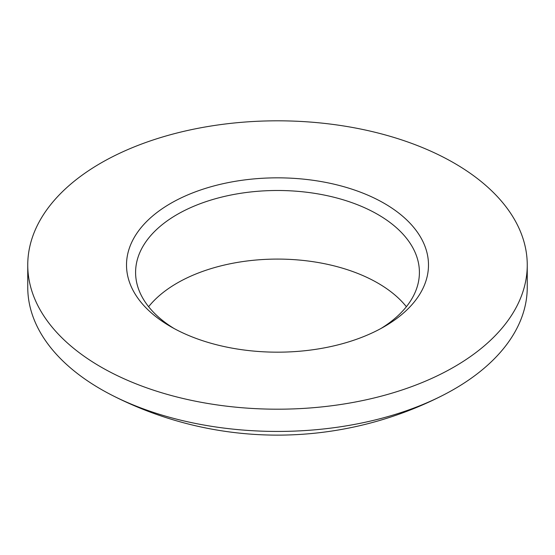 <?xml version="1.0" encoding="UTF-8"?>
<svg xmlns="http://www.w3.org/2000/svg" width="555" height="555" viewBox="0 0 555 555"><rect width="100%" height="100%" fill="white"/><g stroke="black" fill="none" stroke-linecap="round" stroke-linejoin="round"><path stroke-width="0.83" d="M148.629 306.714A141.907 81.925 180 0 1 377.844 283.078A141.907 81.925 180 0 1 406.371 306.714M174.048 328.498A141.907 81.925 180 0 1 135.593 272.422A141.907 81.925 180 0 1 223.193 196.727A141.907 81.925 180 0 1 377.844 214.487A141.907 81.925 180 0 1 419.407 272.422A141.907 81.925 180 0 1 380.952 328.498M454.101 163.045A249.75 144.189 180 0 1 527.25 265.006A249.75 144.189 180 0 1 373.078 398.219A249.75 144.189 180 0 1 100.899 366.966A249.75 144.189 180 0 1 27.75 265.006A249.75 144.189 180 0 1 181.922 131.792A249.75 144.189 180 0 1 454.101 163.045M27.75 265.006L27.75 287.254A249.75 144.189 0 0 0 100.899 389.208A249.75 144.189 0 0 0 111.43 394.945A249.75 144.189 0 0 0 443.57 394.945A249.75 144.189 0 0 0 527.25 287.254L527.25 265.006M170.739 326.645L170.739 326.645A150.988 87.17 180 0 1 170.739 203.366A150.988 87.17 180 0 1 384.261 203.366A150.988 87.17 180 0 1 384.261 326.645A150.988 87.17 180 0 1 170.739 326.645M111.43 394.945A363.275 363.275 0 0 0 443.57 394.945"/></g></svg>
